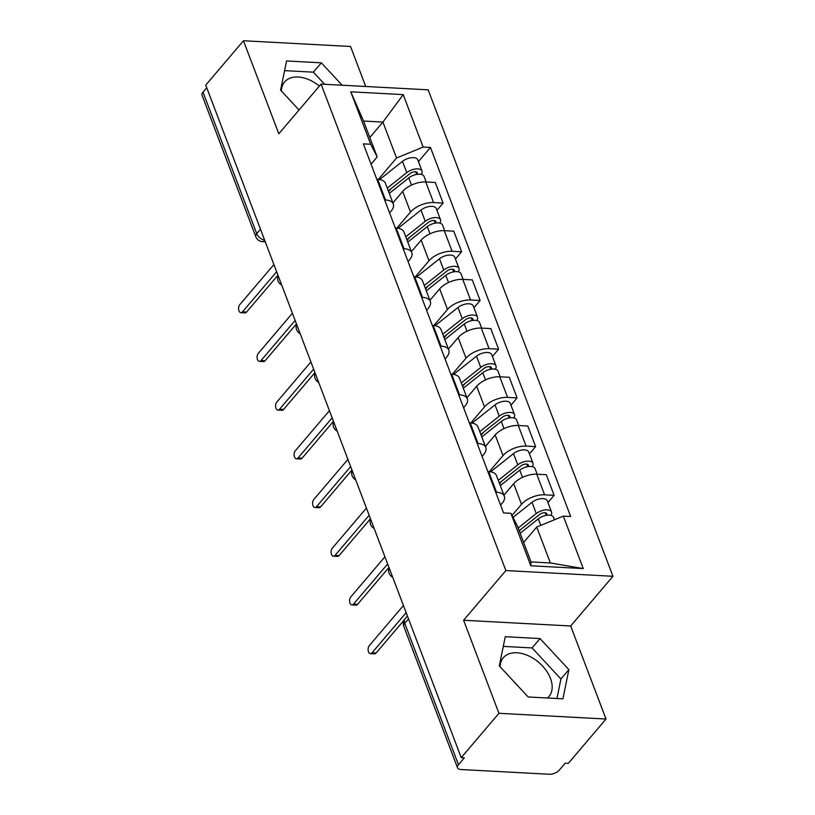 <?xml version="1.0" encoding="UTF-8"?>
<svg xmlns="http://www.w3.org/2000/svg" width="815" height="815" viewBox="0 0 815 815"><rect width="100%" height="100%" fill="white"/><g stroke="black" fill="none" stroke-linecap="round" stroke-linejoin="round"><path stroke-width="1.22" d="M500.094 666.752A29.951 19.397 -139.6 0 1 503.324 657.725A29.951 19.397 -139.6 0 1 527.967 655.576A29.951 19.397 -139.6 0 1 550.482 678.437A29.951 19.397 -139.6 0 1 548.953 696.54A29.951 19.397 -139.6 0 1 547.476 698.007M365.731 86.482L350.542 46.475L243.471 40.75L205.747 85.106L461.229 757.655L498.943 713.298L606.014 719.034L570.673 625.981L612.941 576.286L428.16 89.823L321.079 84.098L505.871 570.551L463.603 620.256L498.943 713.298M606.014 719.034L568.3 763.38L565.172 763.217L559.294 770.124A7.681 3.79 159.2 0 1 549.259 774.25L460.923 769.523A7.681 3.79 159.2 0 1 457.531 767.791L403.802 626.348A7.681 3.79 -20.8 0 1 404.739 623.292L458.468 764.735A7.681 3.79 159.2 0 0 457.531 767.791M281.389 90.995A29.951 19.397 -139.6 0 1 284.608 81.969A29.951 19.397 -139.6 0 1 319.388 86.095M243.471 40.75L278.812 133.792L321.079 84.098M260.484 229.198L256.725 233.62A7.681 3.79 -20.8 0 0 255.788 236.686L202.059 95.243A7.681 3.79 -20.8 0 1 202.996 92.177L256.725 233.62A7.681 4.971 40.4 0 0 264.63 240.13M206.755 87.755L202.996 92.177M458.468 764.735L464.346 757.818L461.229 757.655M512.003 515.488L521.519 504.302A17.665 8.71 -20.8 0 1 544.593 494.817L554.118 495.326L546.284 474.717L536.769 474.208A17.665 8.71 159.2 0 0 513.684 483.692L503.915 495.174M504.312 496.223L496.488 475.614A17.665 8.71 159.2 0 0 488.694 471.63L496.518 492.24A17.665 8.71 -20.8 0 1 504.312 496.223A17.665 8.71 -20.8 0 1 502.162 503.263L500.583 505.117M496.518 492.24L495.683 492.199M547.945 502.58L554.118 495.326M488.694 471.63L487.849 471.59M489.326 471.681L503.018 455.585A17.665 8.71 -20.8 0 1 526.093 446.1L535.618 446.62L527.784 426.011L518.269 425.501A17.665 8.71 159.2 0 0 495.184 434.986L485.414 446.467M477.172 443.492L478.018 443.533A17.665 8.71 -20.8 0 1 485.811 447.517A17.665 8.71 -20.8 0 1 483.662 454.556L482.083 456.41M529.444 453.873L535.618 446.62M485.811 447.517L477.987 426.907A17.665 8.71 159.2 0 0 470.194 422.924L469.348 422.883M470.826 422.975L484.507 406.879A17.665 8.71 -20.8 0 1 507.592 397.394L517.107 397.903L509.283 377.294L499.758 376.785A17.665 8.71 159.2 0 0 476.683 386.269L466.913 397.761M458.672 394.776L459.517 394.827A17.665 8.71 -20.8 0 1 467.311 398.8A17.665 8.71 -20.8 0 1 465.161 405.85L463.582 407.694M510.944 405.157L517.107 397.903M467.311 398.8L459.487 378.201A17.665 8.71 159.2 0 0 451.693 374.217L450.848 374.166M452.325 374.258L466.007 358.172A17.665 8.71 -20.8 0 1 489.092 348.688L498.607 349.197L490.783 328.588L481.257 328.078A17.665 8.71 159.2 0 0 458.183 337.563L448.413 349.054M440.171 346.069L441.017 346.12A17.665 8.71 -20.8 0 1 448.81 350.093A17.665 8.71 -20.8 0 1 446.651 357.133L445.082 358.987M492.443 356.45L498.607 349.197M448.81 350.093L440.976 329.484A17.665 8.71 159.2 0 0 433.183 325.511L432.347 325.46M433.825 325.552L447.506 309.466A17.665 8.71 -20.8 0 1 470.581 299.981L480.106 300.49L472.282 279.881L462.757 279.372A17.665 8.71 159.2 0 0 439.682 288.856L429.913 300.348M421.671 297.363L422.516 297.404A17.665 8.71 -20.8 0 1 430.31 301.387A17.665 8.71 -20.8 0 1 428.15 308.427L426.581 310.281M473.933 307.744L480.106 300.49M430.31 301.387L422.476 280.778A17.665 8.71 159.2 0 0 414.682 276.805L413.837 276.754M415.324 276.845L429.006 260.759A17.665 8.71 -20.8 0 1 452.081 251.275L461.606 251.784L453.772 231.175L444.257 230.665A17.665 8.71 159.2 0 0 421.172 240.15L411.402 251.631M403.17 248.657L404.006 248.697A17.665 8.71 -20.8 0 1 411.799 252.681A17.665 8.71 -20.8 0 1 409.65 259.72L408.071 261.574M455.432 259.038L461.606 251.784M411.799 252.681L403.975 232.071A17.665 8.71 159.2 0 0 396.182 228.088L395.336 228.047M396.813 228.139L410.505 212.043A17.665 8.71 -20.8 0 1 433.58 202.558L443.105 203.078L435.271 182.468L425.756 181.959A17.665 8.71 159.2 0 0 402.671 191.444L392.901 202.925M384.66 199.95L385.505 199.991A17.665 8.71 -20.8 0 1 393.299 203.974A17.665 8.71 -20.8 0 1 391.149 211.014L389.57 212.868M436.932 210.331L443.105 203.078M393.299 203.974L385.475 183.365A17.665 8.71 159.2 0 0 377.681 179.382L376.836 179.341M536.739 527.05L563.328 516.119L583.255 568.575L530.82 565.773L510.893 513.318L517.382 526.011L531.023 561.922L550.38 562.961L536.739 527.05L523.638 542.464M369.806 137.491L382.907 122.087L363.551 121.048L377.192 156.949L370.693 144.255L363.358 143.868L503.558 512.92L510.893 513.318M370.693 144.255L350.766 91.8L403.211 94.611L423.138 147.067L396.548 157.988L382.907 122.087L403.211 94.611M563.328 516.119L570.663 516.516L430.473 147.454L423.138 147.067M612.941 576.286L505.871 570.551M570.673 625.981L463.603 620.256M505.259 636.709L499.31 665.906L528.151 696.968L562.931 698.832L568.88 669.635L540.039 638.573L505.259 636.709M342.137 85.218L321.334 62.816L286.554 60.952L280.605 90.149L299.044 110.015M378.313 179.432L396.548 157.988M377.192 156.949L371.07 164.151M418.431 161.614L430.473 147.454M583.255 568.575L550.38 562.961M530.82 565.773L531.023 561.922M363.551 121.048L350.766 91.8M556.951 698.516L560.924 678.997L532.083 647.935L503.293 646.387M532.083 647.935L540.039 638.573M560.924 678.997L568.88 669.635M324.615 84.281L313.378 72.168L284.578 70.63M313.378 72.168L321.334 62.816M404.26 619.909L376.092 653.029A4.411 2.567 93.1 0 1 374.493 653.844L370.438 653.63A4.411 2.567 -86.9 0 0 372.037 652.815L406.155 612.686M403.435 605.514L369.307 645.633A4.411 2.567 -86.9 0 0 368.166 650.502A4.411 2.567 -86.9 0 0 370.438 653.63M520.143 533.285L538.297 518.86A9.597 4.737 -20.8 0 1 547.385 515.212A9.597 4.737 -20.8 0 1 553.548 517.321L554.475 519.766M519.318 531.095L520.612 529.567M519.175 530.718L539.54 514.53A4.605 2.272 -20.8 0 1 543.911 512.778A4.605 2.272 -20.8 0 1 546.865 513.786A4.605 2.272 -20.8 0 1 546.539 515.324M518.136 527.977L536.28 513.552A9.597 4.737 -20.8 0 1 545.378 509.905A9.597 4.737 -20.8 0 1 551.531 512.014A9.597 4.737 -20.8 0 1 550.746 515.345M512.992 517.423L532.001 502.315A9.597 4.737 -20.8 0 1 541.099 498.668A9.597 4.737 -20.8 0 1 547.262 500.777L551.531 512.014M388.969 567.434L357.591 604.323A4.411 2.567 93.1 0 1 355.992 605.138L351.937 604.924A4.411 2.567 -86.9 0 0 353.537 604.098L387.655 563.98M384.924 556.798L350.807 596.926A4.411 2.567 -86.9 0 0 349.666 601.796A4.411 2.567 -86.9 0 0 351.937 604.924M370.458 518.727L339.091 555.616A4.411 2.567 93.1 0 1 337.491 556.431L333.427 556.217A4.411 2.567 -86.9 0 0 335.026 555.392L369.154 515.274M366.424 508.091L332.306 548.21A4.411 2.567 -86.9 0 0 331.165 553.079A4.411 2.567 -86.9 0 0 333.427 556.217M500.298 485.648L519.787 470.153A9.597 4.737 -20.8 0 1 528.884 466.506A9.597 4.737 -20.8 0 1 535.048 468.615L537.177 474.228M499.605 483.815L502.111 480.86M499.32 483.081L521.04 465.813A4.605 2.272 -20.8 0 1 525.41 464.071A4.605 2.272 -20.8 0 1 528.365 465.08A4.605 2.272 -20.8 0 1 528.028 466.618M498.281 480.341L517.769 464.845A9.597 4.737 -20.8 0 1 526.867 461.198A9.597 4.737 -20.8 0 1 533.03 463.307A9.597 4.737 -20.8 0 1 532.246 466.638M490.569 471.834L513.501 453.609A9.597 4.737 -20.8 0 1 522.598 449.951A9.597 4.737 -20.8 0 1 528.762 452.07L533.03 463.307M481.797 436.932L501.286 421.447A9.597 4.737 -20.8 0 1 510.384 417.8A9.597 4.737 -20.8 0 1 516.547 419.908L518.676 425.522M481.095 435.098L483.611 432.154M480.819 434.364L502.539 417.107A4.605 2.272 -20.8 0 1 506.899 415.355A4.605 2.272 -20.8 0 1 509.864 416.373A4.605 2.272 -20.8 0 1 509.528 417.912M479.78 431.624L499.269 416.139A9.597 4.737 -20.8 0 1 508.366 412.492A9.597 4.737 -20.8 0 1 514.53 414.601A9.597 4.737 -20.8 0 1 513.745 417.932M472.068 423.128L495 404.892A9.597 4.737 -20.8 0 1 504.098 401.245A9.597 4.737 -20.8 0 1 510.261 403.354L514.53 414.601M351.958 470.011L320.59 506.899A4.411 2.567 93.1 0 1 318.991 507.725L314.926 507.501A4.411 2.567 -86.9 0 0 316.526 506.686L350.654 466.567M347.923 459.385L313.795 499.503A4.411 2.567 -86.9 0 0 312.665 504.373A4.411 2.567 -86.9 0 0 314.926 507.501M333.457 421.304L302.08 458.193A4.411 2.567 93.1 0 1 300.48 459.018L296.426 458.794A4.411 2.567 -86.9 0 0 298.025 457.979L332.143 417.861M329.423 410.679L295.295 450.797A4.411 2.567 -86.9 0 0 294.164 455.666A4.411 2.567 -86.9 0 0 296.426 458.794M314.957 372.598L283.579 409.487A4.411 2.567 93.1 0 1 281.98 410.302L277.925 410.088A4.411 2.567 -86.9 0 0 279.525 409.273L313.643 369.144M310.912 361.972L276.794 402.09A4.411 2.567 -86.9 0 0 275.653 406.96A4.411 2.567 -86.9 0 0 277.925 410.088M463.297 388.225L482.786 372.74A9.597 4.737 -20.8 0 1 491.883 369.083A9.597 4.737 -20.8 0 1 498.036 371.202L500.176 376.815M462.594 386.392L465.1 383.447M462.319 385.658L484.039 368.4A4.605 2.272 -20.8 0 1 488.399 366.648A4.605 2.272 -20.8 0 1 491.353 367.667A4.605 2.272 -20.8 0 1 491.027 369.195M461.28 382.918L480.769 367.433A9.597 4.737 -20.8 0 1 489.866 363.775A9.597 4.737 -20.8 0 1 496.019 365.894A9.597 4.737 -20.8 0 1 495.245 369.226M453.568 374.421L476.5 356.186A9.597 4.737 -20.8 0 1 485.597 352.538A9.597 4.737 -20.8 0 1 491.751 354.647L496.019 365.894M444.786 339.519L464.285 324.024A9.597 4.737 -20.8 0 1 473.383 320.377A9.597 4.737 -20.8 0 1 479.536 322.485L481.675 328.099M444.094 337.685L446.6 334.741M443.818 336.952L465.528 319.694A4.605 2.272 -20.8 0 1 469.898 317.942A4.605 2.272 -20.8 0 1 472.853 318.95A4.605 2.272 -20.8 0 1 472.527 320.489M442.769 334.211L462.268 318.716A9.597 4.737 -20.8 0 1 471.365 315.069A9.597 4.737 -20.8 0 1 477.519 317.178A9.597 4.737 -20.8 0 1 476.734 320.519M435.057 325.705L457.999 307.479A9.597 4.737 -20.8 0 1 467.097 303.832A9.597 4.737 -20.8 0 1 473.25 305.941L477.519 317.178M426.286 290.812L445.785 275.317A9.597 4.737 -20.8 0 1 454.872 271.67A9.597 4.737 -20.8 0 1 461.035 273.779L463.165 279.392M425.593 288.979L428.099 286.024M425.308 288.245L447.028 270.988A4.605 2.272 -20.8 0 1 451.398 269.235A4.605 2.272 -20.8 0 1 454.352 270.244A4.605 2.272 -20.8 0 1 454.026 271.782M424.269 285.505L443.768 270.01A9.597 4.737 -20.8 0 1 452.855 266.362A9.597 4.737 -20.8 0 1 459.018 268.471A9.597 4.737 -20.8 0 1 458.234 271.803M416.557 276.998L439.489 258.773A9.597 4.737 -20.8 0 1 448.586 255.126A9.597 4.737 -20.8 0 1 454.75 257.234L459.018 268.471M296.456 323.891L265.079 360.78A4.411 2.567 93.1 0 1 263.479 361.595L259.425 361.381A4.411 2.567 -86.9 0 0 261.024 360.556L295.142 320.438M292.412 313.255L258.294 353.384A4.411 2.567 -86.9 0 0 257.153 358.254A4.411 2.567 -86.9 0 0 259.425 361.381M407.785 242.106L427.274 226.611A9.597 4.737 -20.8 0 1 436.371 222.964A9.597 4.737 -20.8 0 1 442.535 225.072L444.664 230.686M407.093 240.272L409.599 237.318M406.807 239.539L428.527 222.271A4.605 2.272 -20.8 0 1 432.897 220.529A4.605 2.272 -20.8 0 1 435.852 221.537A4.605 2.272 -20.8 0 1 435.516 223.076M405.768 236.798L425.257 221.303A9.597 4.737 -20.8 0 1 434.354 217.656A9.597 4.737 -20.8 0 1 440.518 219.765A9.597 4.737 -20.8 0 1 439.733 223.096M398.056 228.292L420.988 210.066A9.597 4.737 -20.8 0 1 430.086 206.409A9.597 4.737 -20.8 0 1 436.249 208.528L440.518 219.765M277.946 275.185L246.578 312.074A4.411 2.567 93.1 0 1 244.979 312.889L240.914 312.675A4.411 2.567 -86.9 0 0 242.513 311.85L276.642 271.731M273.911 264.549L239.793 304.667A4.411 2.567 -86.9 0 0 238.652 309.537A4.411 2.567 -86.9 0 0 240.914 312.675M389.285 193.389L408.773 177.904A9.597 4.737 -20.8 0 1 417.871 174.257A9.597 4.737 -20.8 0 1 424.034 176.366L426.163 181.979M388.582 191.556L391.098 188.611M388.307 190.822L410.027 173.564A4.605 2.272 -20.8 0 1 414.387 171.812A4.605 2.272 -20.8 0 1 417.351 172.831A4.605 2.272 -20.8 0 1 417.015 174.369M387.268 188.082L406.756 172.597A9.597 4.737 -20.8 0 1 415.854 168.95A9.597 4.737 -20.8 0 1 422.017 171.058A9.597 4.737 -20.8 0 1 421.233 174.39M379.556 179.585L402.488 161.35A9.597 4.737 -20.8 0 1 411.585 157.703A9.597 4.737 -20.8 0 1 417.749 159.811L422.017 171.058M402.671 191.444L410.505 212.043M421.172 240.15L429.006 260.759M439.682 288.856L447.506 309.466M458.183 337.563L466.007 358.172M476.683 386.269L484.507 406.879M495.184 434.986L503.018 455.585M513.684 483.692L521.519 504.302M396.182 228.088L404.006 248.697M414.682 276.805L422.516 297.404M433.183 325.511L441.017 346.12M451.693 374.217L459.517 394.827M470.194 422.924L478.018 443.533M377.681 179.382L385.505 199.991M444.257 230.665L452.081 251.275M462.757 279.372L470.581 299.981M481.257 328.078L489.092 348.688M499.758 376.785L507.592 397.394M518.269 425.501L526.093 446.1M536.769 474.208L544.593 494.817M425.756 181.959L433.58 202.558M407.408 615.977L405.137 618.646A7.681 4.971 40.4 0 0 404.739 623.292L408.509 618.86M265.262 241.77L262.552 241.627A7.681 4.462 -86.9 0 0 264.855 240.7M372.037 652.815L376.092 653.029M538.297 518.86L540.773 525.39M545.225 512.788L546.213 515.375M532.001 502.315L536.28 513.552M353.537 604.098L357.591 604.323M335.026 555.392L339.091 555.616M519.787 470.153L522.517 477.346M526.724 464.081L527.712 466.669M513.501 453.609L517.769 464.845M501.286 421.447L504.016 428.629M508.224 415.365L509.202 417.963M495 404.892L499.269 416.139M316.526 506.686L320.59 506.899M298.025 457.979L302.08 458.193M279.525 409.273L283.579 409.487M482.786 372.74L485.516 379.922M489.723 366.658L490.701 369.256M476.5 356.186L480.769 367.433M464.285 324.024L467.015 331.216M471.213 317.952L472.201 320.539M457.999 307.479L462.268 318.716M445.785 275.317L448.515 282.51M452.712 269.245L453.7 271.833M439.489 258.773L443.768 270.01M261.024 360.556L265.079 360.78M427.274 226.611L430.004 233.803M434.212 220.539L435.2 223.127M420.988 210.066L425.257 221.303M242.513 311.85L246.578 312.074M408.773 177.904L411.504 185.087M415.711 171.822L416.689 174.42M402.488 161.35L406.756 172.597M389.091 567.749A7.681 7.681 0 0 0 392.698 577.254M370.581 519.043A7.681 7.681 0 0 0 374.197 528.548M352.08 470.337A7.681 7.681 0 0 0 355.697 479.831M333.579 421.62A7.681 7.681 0 0 0 337.186 431.125M315.079 372.913A7.681 7.681 0 0 0 318.685 382.418M296.579 324.207A7.681 7.681 0 0 0 300.185 333.712M278.068 275.501A7.681 7.681 0 0 0 281.684 285.005M255.788 236.686A7.681 7.681 0 0 0 262.552 241.627M405.137 618.646A7.681 7.681 0 0 0 403.802 626.348"/></g></svg>
